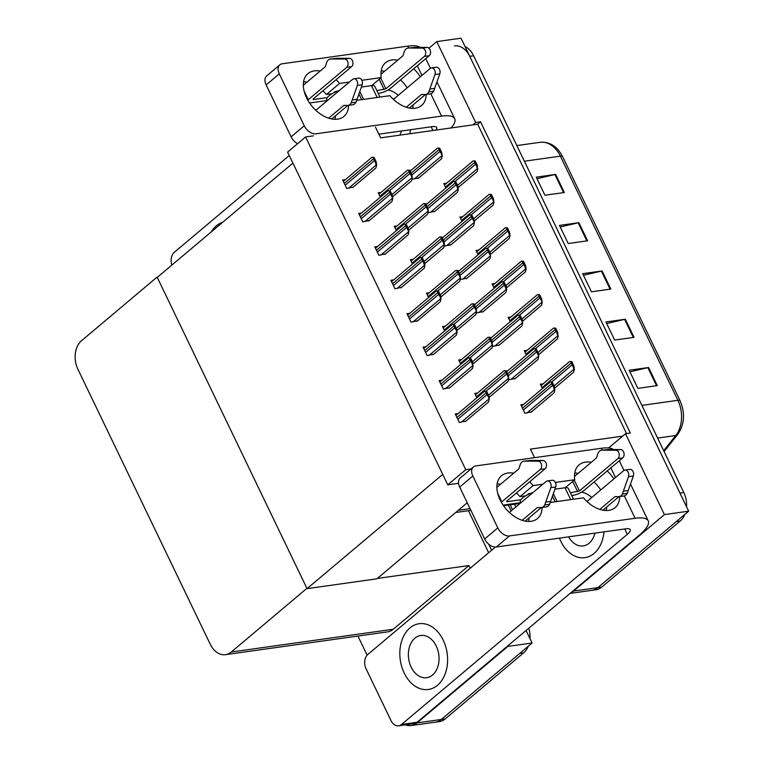 <?xml version="1.0" encoding="UTF-8"?>
<svg xmlns="http://www.w3.org/2000/svg" width="764" height="764" viewBox="0 0 764 764"><rect width="100%" height="100%" fill="white"/><g stroke="black" fill="none" stroke-linecap="round" stroke-linejoin="round"><path stroke-width="1.15" d="M534.552 457.665L530.436 449.117L622.612 436.158L625.487 433.732L630.338 433.054L480.537 121.791L475.685 122.469L472.811 124.895L380.634 137.854L375.468 127.12M608.602 447.952L622.612 436.158M625.487 433.732L664.403 514.602L688.66 511.183L597.849 587.65A20.972 14.955 82 0 1 592.062 590.314A20.972 14.955 82 0 0 597.849 587.65L676.331 521.564L680.218 521.019L601.736 587.105A20.972 14.955 82 0 1 595.939 589.76L570.116 593.399M664.403 514.602L573.602 591.059A20.972 14.955 82 0 1 570.746 592.864M428.938 48.208L436.769 41.609L461.026 38.2L688.66 511.183M436.769 41.609L475.685 122.469M515.824 507.009L514.478 504.221M626.556 433.589L477.662 124.217L472.811 124.895M477.662 124.217L480.537 121.791M345.423 179.597L342.625 179.989L346.694 188.441L353.274 187.065M412.044 178.719L412.273 179.215L418.863 177.84M411.013 170.372L409.81 170.544M361.515 213.032L358.717 213.423L362.776 221.875L369.365 220.49M428.126 212.153L428.365 212.65L434.955 211.275M427.105 203.807L425.901 203.978M377.607 246.457L374.799 246.858L378.868 255.3L385.457 253.925M444.218 245.588L444.457 246.084L451.046 244.7M443.196 237.241L441.993 237.403M393.699 279.891L390.891 280.283L394.959 288.735L401.549 287.359M409.781 313.326L406.983 313.717L411.051 322.169L417.631 320.784M458.056 413.62L455.248 414.012L459.317 422.463L465.906 421.079M508.576 379.307L508.814 379.803L515.404 378.428M507.554 370.96L506.351 371.132M492.484 345.882L492.723 346.378L499.312 344.994M491.462 337.535L490.259 337.698M476.402 312.447L476.631 312.944L483.22 311.569M475.37 304.101L474.167 304.273M460.31 279.013L460.549 279.509L467.138 278.134M459.288 270.666L458.085 270.838M441.964 380.185L439.157 380.577L443.225 389.029L449.815 387.654M425.873 346.751L423.075 347.152L427.133 355.594L433.723 354.219M523.646 404.395L520.838 404.786L524.906 413.238L531.496 411.863M381.026 192.442L378.228 192.834L380.319 197.198M446.615 183.217L443.808 183.608L445.909 187.973M397.118 225.867L394.31 226.268L396.411 230.623M462.707 216.651L459.899 217.043L462 221.407M413.209 259.302L410.402 259.693L412.503 264.058M429.292 292.736L426.493 293.128L428.594 297.492M445.383 326.161L442.585 326.562L444.677 330.917M477.567 393.03L474.759 393.422L476.86 397.786M527.064 350.37L524.257 350.762L526.358 355.126M510.973 316.945L508.165 317.337L510.266 321.701M461.475 359.596L458.667 359.987L460.768 364.352M478.799 250.076L475.991 250.468L478.092 254.832M494.881 283.511L492.083 283.902L494.174 288.267M543.156 383.805L540.349 384.197L542.45 388.561M305.61 136.937L287.617 152.093L447.752 484.834L465.753 469.688L305.61 136.937L313.488 135.83M465.753 469.688L471.016 468.943M447.752 484.834L458.543 483.316M467.234 502.76L376.91 578.816L307.052 588.643L157.25 277.38L292.927 163.133L442.728 474.396L307.052 588.643M528.277 646.229A20.972 14.955 82 0 1 523.665 652.838L519.787 653.392L441.305 719.468A20.972 14.955 82 0 1 435.509 722.133A20.972 14.955 82 0 0 441.305 719.468L532.107 643.011L507.859 646.42L417.048 722.878A20.972 14.955 82 0 1 411.252 725.542A20.972 14.955 82 0 1 405.541 724.826M468.437 510.696L488.664 552.725L468.437 510.696M526.081 630.481L532.107 643.011M157.107 277.084L81.5 340.744A20.972 14.955 -98 0 0 77.89 369.222L210.262 644.281A20.972 14.955 -98 0 0 225.514 654.662A20.972 14.955 -98 0 0 231.301 652.007L306.908 588.337L157.107 277.084L157.709 276.998M377.368 578.434L468.934 565.561L470.232 568.244M367.131 655.159L357.934 636.04M225.514 654.662L387.539 631.876A20.972 14.955 -98 0 0 393.336 629.221L468.934 565.561M454.494 45.916A20.972 14.955 82 0 1 469.736 56.307L679.95 493.086L683.828 492.541A20.972 14.955 82 0 1 686.53 506.771M465.018 46.489A20.972 14.955 82 0 1 473.623 55.762L683.828 492.541M684.831 514.411A20.972 14.955 82 0 1 680.218 521.019M657.288 385.619L637.883 388.351L629.173 370.244L648.579 367.522L657.288 385.619M587.592 240.794L568.187 243.525L559.468 225.418L578.873 222.687L587.592 240.794M564.357 192.518L544.952 195.24L536.242 177.143L555.638 174.412L564.357 192.518M634.053 337.344L614.648 340.076L605.938 321.969L625.344 319.237L634.053 337.344M610.828 289.069L591.422 291.8L582.703 273.693L602.108 270.962L610.828 289.069M583.457 275.26L601.383 271.105A5.587 1.604 -25.7 0 1 602.108 270.962M606.692 323.535L624.618 319.381A5.587 1.604 -25.7 0 1 625.344 319.237M536.987 178.709L554.922 174.545A5.587 1.604 -25.7 0 1 555.638 174.412M560.222 226.984L578.157 222.83A5.587 1.604 -25.7 0 1 578.873 222.687M629.928 371.81L647.853 367.656A5.587 1.604 -25.7 0 1 648.579 367.522M523.665 652.838L445.183 718.924A20.972 14.955 82 0 1 439.396 721.588L411.252 725.542M488.683 544.169L491.615 550.242M528.774 628.209A20.972 14.955 82 0 1 529.987 638.589M573.898 365.975L574.375 369.203L573.888 369.27L572.904 366.109A3.495 2.235 49.9 0 1 572.064 364.867L571.195 363.053A3.495 2.235 49.9 0 1 570.813 361.744L571.797 361.611L573.898 365.975L572.904 366.109M554.626 388.217L573.659 372.183L574.375 369.203M571.797 361.611L570.116 361.429M554.387 386.565L554.865 389.793L554.377 389.86L553.403 386.699A3.495 2.235 49.9 0 1 552.553 385.457L551.684 383.643A3.495 2.235 49.9 0 1 551.302 382.344L552.286 382.201L554.387 386.565L553.403 386.699M530.846 412.398L554.158 392.772L554.865 389.793M552.286 382.201L550.605 382.019M508.308 375.191L508.786 378.428L507.325 375.334A3.495 2.235 49.9 0 1 506.484 374.093L505.606 372.278A3.495 2.235 49.9 0 1 505.224 370.97L506.207 370.836L508.308 375.191L507.325 375.334M489.046 397.433L508.079 381.408L508.786 378.428M506.207 370.836L504.526 370.655M488.798 395.781L489.275 399.018L487.814 395.924A3.495 2.235 49.9 0 1 486.974 394.682L486.095 392.868A3.495 2.235 49.9 0 1 485.713 391.56L486.697 391.426L488.798 395.781L487.814 395.924M465.257 421.623L488.568 401.998L489.275 399.018M486.697 391.426L485.016 391.244M472.706 362.356L472.706 365.65L471.722 362.489A3.495 2.235 49.9 0 1 470.882 361.248L470.013 359.443A3.495 2.235 49.9 0 1 469.621 358.135L470.605 357.991L472.706 362.356L471.722 362.489M449.175 388.188L472.477 368.573L473.183 365.584M470.605 357.991L468.924 357.81M456.614 328.921L457.101 332.159L455.63 329.064A3.495 2.235 49.9 0 1 454.79 327.813L453.921 326.008A3.495 2.235 49.9 0 1 453.529 324.7L454.513 324.557L456.614 328.921L455.63 329.064M433.083 354.763L456.385 335.138L457.101 332.159M454.513 324.557L452.842 324.375M440.522 295.487L441.009 298.724L439.539 295.63A3.495 2.235 49.9 0 1 438.698 294.388L437.829 292.574A3.495 2.235 49.9 0 1 437.447 291.265L438.431 291.132L440.522 295.487L439.539 295.63M416.991 321.329L440.293 301.704L441.009 298.724M438.431 291.132L436.75 290.95M424.44 262.062L424.918 265.289L424.431 265.356L423.457 262.195A3.495 2.235 49.9 0 1 422.616 260.954L421.738 259.149A3.495 2.235 49.9 0 1 421.356 257.84L422.339 257.697L424.44 262.062L423.457 262.195M400.899 287.894L424.211 268.279L424.918 265.289M422.339 257.697L420.658 257.516M538.295 353.13L538.773 356.368L537.312 353.274A3.495 2.235 49.9 0 1 536.471 352.023L535.593 350.218A3.495 2.235 49.9 0 1 535.211 348.909L536.194 348.766L538.295 353.13L537.312 353.274M514.755 378.973L538.066 359.347L538.773 356.368M536.194 348.766L534.514 348.585M522.204 319.696L522.691 322.933L521.22 319.839A3.495 2.235 49.9 0 1 520.38 318.598L519.51 316.783A3.495 2.235 49.9 0 1 519.119 315.475L520.103 315.341L522.204 319.696L521.22 319.839M498.672 345.538L521.974 325.913L522.691 322.933M520.103 315.341L518.431 315.16M506.112 286.271L506.599 289.499L506.112 289.566L505.128 286.404A3.495 2.235 49.9 0 1 504.288 285.163L503.419 283.349A3.495 2.235 49.9 0 1 503.037 282.05L504.02 281.906L506.112 286.271L505.128 286.404M482.581 312.104L505.883 292.488L506.599 289.499M504.02 281.906L502.34 281.725M490.03 252.836L490.507 256.074L489.046 252.979A3.495 2.235 49.9 0 1 488.196 251.728L487.327 249.923A3.495 2.235 49.9 0 1 486.945 248.615L487.929 248.472L490.03 252.836L489.046 252.979M466.489 278.679L489.8 259.053L490.507 256.074M487.929 248.472L486.248 248.29M557.806 332.541L557.806 335.845L556.822 332.674A3.495 2.235 49.9 0 1 555.982 331.433L555.103 329.628A3.495 2.235 49.9 0 1 554.721 328.319L555.705 328.176L557.806 332.541L556.822 332.674M538.544 354.782L557.577 338.758L558.283 335.768M555.705 328.176L554.024 327.995M541.714 299.106L542.201 302.343L540.731 299.249A3.495 2.235 49.9 0 1 539.89 298.008L539.021 296.193A3.495 2.235 49.9 0 1 538.63 294.885L539.613 294.751L541.714 299.106L540.731 299.249M522.452 321.348L541.485 305.323L542.201 302.343M539.613 294.751L537.932 294.56M525.622 265.681L526.109 268.909L525.622 268.976L524.639 265.815A3.495 2.235 49.9 0 1 523.798 264.573L522.929 262.759A3.495 2.235 49.9 0 1 522.538 261.45L523.521 261.317L525.622 265.681L524.639 265.815M506.36 287.923L525.393 271.888L526.109 268.909M523.521 261.317L521.85 261.135M492.217 341.766L492.217 345.061L491.233 341.9A3.495 2.235 49.9 0 1 490.392 340.658L489.523 338.844A3.495 2.235 49.9 0 1 489.132 337.545L490.116 337.401L492.217 341.766L491.233 341.9M472.954 364.008L491.987 347.983L492.694 344.994M490.116 337.401L488.435 337.22M476.125 308.331L476.612 311.569L475.141 308.475A3.495 2.235 49.9 0 1 474.301 307.224L473.432 305.419A3.495 2.235 49.9 0 1 473.04 304.11L474.024 303.967L476.125 308.331L475.141 308.475M456.862 330.573L475.896 314.548L476.612 311.569M474.024 303.967L472.353 303.786M460.033 274.897L460.52 278.134L459.049 275.04A3.495 2.235 49.9 0 1 458.209 273.798L457.34 271.984A3.495 2.235 49.9 0 1 456.958 270.676L457.942 270.542L460.033 274.897L459.049 275.04M440.771 297.139L459.804 281.114L460.52 278.134M457.942 270.542L456.261 270.361M320.135 71.062A27.953 17.887 49.9 0 0 307.93 73.63A27.953 17.887 49.9 0 0 306.536 97.744A27.953 17.887 49.9 0 0 343.953 116.405A27.953 17.887 49.9 0 0 348.556 105.336M335.157 119.308A27.953 17.887 49.9 0 0 335.406 115.88M222.763 222.219A33.196 23.684 -98 0 0 216.384 225.791A33.196 23.684 -98 0 0 211.236 231.922A33.196 23.684 -98 0 1 216.384 225.791A33.196 23.684 -98 0 1 222.763 222.219M409.896 133.738A33.196 23.684 -98 0 0 410.449 129.727A33.196 23.684 -98 0 1 409.896 133.738M398.264 95.338A33.196 23.684 -98 0 0 388.064 89.971A33.196 23.684 -98 0 1 398.264 95.338M356.702 100.351L389.926 95.681A27.953 17.887 49.9 0 0 421.566 105.489A27.953 17.887 49.9 0 0 426.178 94.421M371.686 85.597L381.217 77.575L361.869 80.296M349.387 82.054L339.569 83.438A27.953 17.887 49.9 0 0 336.045 79.723M332.101 93.705L326.429 94.507L339.569 83.438M336.953 91.298L335.157 91.546L333.582 92.874M420.343 76.744A27.953 17.887 49.9 0 0 413.668 68.817M397.757 60.146A27.953 17.887 49.9 0 0 385.553 62.715A27.953 17.887 49.9 0 0 381.217 77.575M408.75 47.97L407.871 46.126L282.222 63.794A10.486 6.704 49.9 0 0 279.825 64.825A10.486 6.704 49.9 0 0 279.299 73.869L266.149 84.938A10.486 6.704 -130.1 0 1 266.674 75.903L279.825 64.825M297.578 143.699A10.486 6.704 -130.1 0 1 291.132 136.842L304.273 125.764L279.299 73.869M304.273 125.764A10.486 6.704 49.9 0 0 315.914 133.795L441.554 116.128L430.791 93.752M291.132 136.842L266.149 84.938M412.78 108.392A27.953 17.887 49.9 0 0 413.028 104.964M407.193 87.822A27.953 17.887 49.9 0 0 400.517 79.886M384.607 71.224A27.953 17.887 49.9 0 0 381.188 70.88M326.429 94.507A27.953 17.887 49.9 0 0 322.895 90.801M306.994 82.14A27.953 17.887 49.9 0 0 303.575 81.796M378.858 134.168L432.29 126.652A13.981 4.001 -25.7 0 1 436.664 127.512A13.981 4.001 -25.7 0 1 435.872 130.09M289.26 155.522L174.297 252.33A10.486 7.478 -98 0 0 171.881 265.07M451.056 127.951A41.934 12.004 154.3 0 0 454.695 118.697A41.934 12.004 154.3 0 0 441.554 116.128M407.871 46.126A41.934 12.004 -25.7 0 1 419.933 47.387M513.675 473.202A27.953 17.887 49.9 0 0 501.471 475.771A27.953 17.887 49.9 0 0 500.076 499.885A27.953 17.887 49.9 0 0 537.484 518.546A27.953 17.887 49.9 0 0 542.096 507.477M528.698 521.449A27.953 17.887 49.9 0 0 528.946 518.021M437.514 685.26A33.196 23.684 -98 0 0 445.679 646.516A33.196 23.684 -98 0 0 419.092 623.72A33.196 23.684 -98 0 0 409.924 627.941A33.196 23.684 -98 0 0 401.749 666.686A33.196 23.684 -98 0 0 428.337 689.481A33.196 23.684 -98 0 0 437.514 685.26A33.196 23.684 -98 0 0 445.679 646.516A33.196 23.684 -98 0 0 419.092 623.72A33.196 23.684 -98 0 0 409.924 627.941A33.196 23.684 -98 0 0 401.749 666.686A33.196 23.684 -98 0 0 428.337 689.481A33.196 23.684 -98 0 0 437.514 685.26M594.058 553.442A33.196 23.684 -98 0 0 603.99 531.868A33.196 23.684 -98 0 1 594.058 553.442A33.196 23.684 -98 0 1 584.89 557.653A33.196 23.684 -98 0 0 594.058 553.442M591.804 497.479A33.196 23.684 -98 0 0 581.605 492.111A33.196 23.684 -98 0 1 591.804 497.479M550.242 502.492L583.467 497.822A27.953 17.887 49.9 0 0 615.106 507.63A27.953 17.887 49.9 0 0 619.709 496.562M565.226 487.738L574.757 479.725L555.399 482.437M542.918 484.195L533.11 485.579A27.953 17.887 49.9 0 0 529.586 481.874M525.642 495.846L519.959 496.648L533.11 485.579M530.493 493.439L528.698 493.687L527.122 495.015M398.627 725.8A10.486 7.478 -98 0 0 401.53 724.473L417.048 722.286A10.486 7.478 82 0 1 414.155 723.613L398.627 725.8A10.486 7.478 -98 0 1 391.006 720.605L366.032 668.71A10.486 7.478 -98 0 1 367.837 654.471L495.387 547.062M417.048 722.286L639.544 534.934A41.934 12.004 154.3 0 0 648.225 520.838A41.934 12.004 154.3 0 0 635.094 518.269L509.445 535.936L496.294 547.005L625.831 528.793A13.981 4.001 -25.7 0 1 630.204 529.653A13.981 4.001 -25.7 0 1 627.311 534.351L401.53 724.473M613.884 478.885A27.953 17.887 49.9 0 0 607.199 470.958M591.298 462.287A27.953 17.887 49.9 0 0 579.093 464.856A27.953 17.887 49.9 0 0 574.757 479.725M602.29 450.111L601.402 448.267L475.762 465.935A10.486 6.704 49.9 0 0 473.365 466.966A10.486 6.704 49.9 0 0 472.84 476.01L459.689 487.088A10.486 6.704 -130.1 0 1 460.214 478.044L473.365 466.966M496.294 547.005A10.486 6.704 -130.1 0 1 484.662 538.983L497.813 527.905L472.84 476.01M497.813 527.905A10.486 6.704 49.9 0 0 509.445 535.936M484.662 538.983L459.689 487.088M606.32 510.533A27.953 17.887 49.9 0 0 606.568 507.105M600.733 489.963A27.953 17.887 49.9 0 0 594.058 482.027M578.147 473.365A27.953 17.887 49.9 0 0 574.729 473.021M519.959 496.648A27.953 17.887 49.9 0 0 516.435 492.942M500.525 484.281A27.953 17.887 49.9 0 0 497.116 483.937M559.42 538.133A33.196 23.684 -98 0 0 584.89 557.653A33.196 23.684 -98 0 1 559.42 538.133M601.402 448.267A41.934 12.004 -25.7 0 1 613.473 449.528M379.956 97.085L374.752 86.275A10.486 2.999 154.3 0 0 371.466 85.625L361.391 87.048M315.838 110.302L352.557 79.38A4.46 3.18 82 0 1 353.789 78.816A4.46 3.18 82 0 1 356.941 80.831A4.46 3.18 82 0 1 357.332 85.463L351.201 102.815A6.991 4.985 82 0 1 347.945 105.422A6.991 4.985 82 0 1 347.324 105.461L343.886 105.346L328.644 118.172M339.483 90.391A10.486 2.999 154.3 0 0 327.288 97.611A10.486 2.999 154.3 0 0 326.753 99.463L327.317 100.638M327.288 97.611L313.288 99.578L313.135 99.024L351.602 66.63A4.46 3.18 -98 0 0 352.758 61.645A4.46 3.18 -98 0 0 349.454 58.331L337.382 58.284L332.531 58.971L344.602 59.019A4.46 3.18 82 0 1 347.906 62.323A4.46 3.18 82 0 1 346.751 67.308L351.602 66.63M304.082 90.973L308.284 99.702L346.751 67.308M308.284 99.702A8.385 2.397 154.3 0 0 307.796 100.141M327.25 100.495L309.563 102.978M433.666 91.212L428.814 91.9A6.991 4.985 82 0 1 425.567 94.507L430.418 93.829A6.991 4.985 82 0 0 433.666 91.212L439.797 73.869A4.46 3.18 -98 0 0 439.405 69.237A4.46 3.18 -98 0 0 436.263 67.222L431.412 67.9A4.46 3.18 82 0 0 430.18 68.464L393.45 99.387M380.711 78.004L385.906 88.786L424.373 56.402L429.215 55.715L390.757 88.108A8.385 2.397 154.3 0 1 380.004 93.074L378.151 93.332M385.906 88.786L376.853 90.639M425.424 94.526L409.361 108.049M406.267 107.256L421.499 94.43L424.946 94.545A6.991 4.985 82 0 0 425.567 94.507M428.814 91.9L434.945 74.557A4.46 3.18 82 0 0 434.554 69.916A4.46 3.18 82 0 0 431.412 67.9M434.726 88.366L429.874 89.044M303.327 85.224L325.292 66.726L326.677 62.543A6.991 4.985 82 0 1 330.124 59.029L337.382 58.284M332.531 58.971L330.124 59.029M407.747 48.113L414.995 47.368L407.747 48.113A6.991 4.985 82 0 0 404.29 51.637L402.914 55.81L380.949 74.309M429.215 55.715A4.46 3.18 -98 0 0 430.38 50.73A4.46 3.18 -98 0 0 427.076 47.425L414.995 47.368M347.811 105.442L331.738 118.964M410.144 48.056L422.225 48.103A4.46 3.18 82 0 1 425.529 51.408A4.46 3.18 82 0 1 424.373 56.402M347.945 105.422L352.796 104.744A6.991 4.985 82 0 0 356.053 102.128L362.184 84.785A4.46 3.18 -98 0 0 361.792 80.153A4.46 3.18 -98 0 0 358.641 78.138L353.789 78.816M356.053 102.128L351.201 102.815M357.103 99.272L352.252 99.96M363.588 99.387L359.815 91.546M361.649 99.664L358.937 94.039M573.497 499.226L568.292 488.416A10.486 2.999 154.3 0 0 565.007 487.776L554.931 489.189M509.368 512.443L546.098 481.521A4.46 3.18 82 0 1 547.33 480.957A4.46 3.18 82 0 1 550.472 482.972A4.46 3.18 82 0 1 550.863 487.613L544.732 504.956A6.991 4.985 82 0 1 541.485 507.563A6.991 4.985 82 0 1 540.864 507.602L537.417 507.487L522.184 520.313M533.024 492.532A10.486 2.999 154.3 0 0 520.819 499.751A10.486 2.999 154.3 0 0 520.294 501.604L520.857 502.779M520.819 499.751L506.819 501.719L506.675 501.165L545.143 468.771A4.46 3.18 -98 0 0 546.298 463.786A4.46 3.18 -98 0 0 542.994 460.482L530.913 460.425L526.062 461.112L538.142 461.16A4.46 3.18 82 0 1 541.447 464.464A4.46 3.18 82 0 1 540.291 469.459L545.143 468.771M497.622 493.114L501.824 501.843L540.291 469.459M501.824 501.843A8.385 2.397 154.3 0 0 501.327 502.282M520.79 502.636L503.104 505.119M627.206 493.353L622.354 494.041A6.991 4.985 82 0 1 619.098 496.648L623.949 495.97A6.991 4.985 82 0 0 627.206 493.353L633.337 476.01A4.46 3.18 -98 0 0 632.945 471.378A4.46 3.18 -98 0 0 629.803 469.363L624.952 470.041A4.46 3.18 82 0 0 623.711 470.605L586.991 501.528M574.251 480.145L579.437 490.927L617.904 458.543L622.755 457.856L584.288 490.249A8.385 2.397 154.3 0 1 573.544 495.215L571.692 495.473M579.437 490.927L570.393 492.78M618.964 496.667L602.901 510.199M599.807 509.397L615.039 496.571L618.487 496.686A6.991 4.985 82 0 0 619.098 496.648M622.354 494.041L628.486 476.698A4.46 3.18 82 0 0 628.094 472.056A4.46 3.18 82 0 0 624.952 470.041M628.266 490.507L623.414 491.185M496.867 487.365L518.832 468.867L520.208 464.693A6.991 4.985 82 0 1 523.665 461.169L530.913 460.425M526.062 461.112L523.665 461.169M601.278 450.254L608.536 449.509L601.278 450.254A6.991 4.985 82 0 0 597.83 453.778L596.455 457.951L574.48 476.449M622.755 457.856A4.46 3.18 -98 0 0 623.921 452.871A4.46 3.18 -98 0 0 620.607 449.566L608.536 449.509M541.342 507.582L525.279 521.105M603.684 450.197L615.755 450.244A4.46 3.18 82 0 1 619.069 453.549A4.46 3.18 82 0 1 617.904 458.543M541.485 507.563L546.336 506.885A6.991 4.985 82 0 0 549.583 504.269L555.714 486.926A4.46 3.18 -98 0 0 555.323 482.294A4.46 3.18 -98 0 0 552.181 480.279L547.33 480.957M549.583 504.269L544.732 504.956M550.643 501.423L545.792 502.101M557.128 501.528L553.356 493.687M555.18 501.805L552.477 496.18M399.925 135.142A21.316 15.204 -98 0 0 401.339 131.007M432.577 675.004A21.316 15.204 -98 0 0 437.82 650.126A21.316 15.204 -98 0 0 420.744 635.495A21.316 15.204 -98 0 0 414.862 638.198A21.316 15.204 -98 0 0 409.609 663.076A21.316 15.204 -98 0 0 426.684 677.706A21.316 15.204 -98 0 0 432.577 675.004M568.531 536.853A21.316 15.204 -98 0 0 583.238 545.888A21.316 15.204 -98 0 0 589.12 543.185A21.316 15.204 -98 0 0 594.879 533.148M473.938 219.402L474.415 222.639L472.954 219.545A3.495 2.235 49.9 0 1 472.114 218.303L471.235 216.489A3.495 2.235 49.9 0 1 470.853 215.181L471.837 215.047L473.938 219.402L472.954 219.545M450.397 245.244L473.709 225.619L474.415 222.639M471.837 215.047L470.156 214.865M457.846 185.977L458.333 189.205L457.846 189.271L456.862 186.11A3.495 2.235 49.9 0 1 456.022 184.869L455.153 183.054A3.495 2.235 49.9 0 1 454.761 181.756L455.745 181.612L457.846 185.977L456.862 186.11M434.315 211.809L457.617 192.194L458.333 189.205M455.745 181.612L454.074 181.431M441.754 152.542L442.241 155.78L440.771 152.685A3.495 2.235 49.9 0 1 439.93 151.434L439.061 149.629A3.495 2.235 49.9 0 1 438.67 148.321L439.663 148.178L441.754 152.542L440.771 152.685M418.223 178.384L441.525 158.759L442.241 155.78M439.663 148.178L437.982 147.996M408.348 228.627L408.826 231.864L407.365 228.77A3.495 2.235 49.9 0 1 406.524 227.519L405.655 225.714A3.495 2.235 49.9 0 1 405.264 224.406L406.247 224.272L408.348 228.627L407.365 228.77M384.817 254.469L408.119 234.844L408.826 231.864M406.247 224.272L404.567 224.081M392.257 195.192L392.744 198.43L391.273 195.336A3.495 2.235 49.9 0 1 390.433 194.094L389.564 192.28A3.495 2.235 49.9 0 1 389.172 190.971L390.156 190.838L392.257 195.192L391.273 195.336M368.726 221.035L392.027 201.41L392.744 198.43M390.156 190.838L388.484 190.656M376.165 161.767L376.652 164.995L376.165 165.062L375.181 161.901A3.495 2.235 49.9 0 1 374.341 160.66L373.472 158.855A3.495 2.235 49.9 0 1 373.09 157.546L374.073 157.403L376.165 161.767L375.181 161.901M352.634 187.6L375.936 167.984L376.652 164.995M374.073 157.403L372.393 157.222M443.951 241.472L444.428 244.7L443.941 244.767L442.967 241.605A3.495 2.235 49.9 0 1 442.127 240.364L441.248 238.549A3.495 2.235 49.9 0 1 440.866 237.251L441.85 237.107L443.951 241.472L442.967 241.605M424.679 263.714L443.722 247.689L444.428 244.7M441.85 237.107L440.169 236.926M427.859 208.037L428.337 211.275L426.875 208.18A3.495 2.235 49.9 0 1 426.035 206.929L425.166 205.124A3.495 2.235 49.9 0 1 424.774 203.816L425.758 203.673L427.859 208.037L426.875 208.18M408.597 230.279L427.63 214.254L428.337 211.275M425.758 203.673L424.077 203.491M411.767 174.603L412.254 177.84L410.784 174.746A3.495 2.235 49.9 0 1 409.943 173.504L409.074 171.69A3.495 2.235 49.9 0 1 408.683 170.382L409.666 170.248L411.767 174.603L410.784 174.746M392.505 196.845L411.538 180.82L412.254 177.84M409.666 170.248L407.995 170.066M509.531 232.246L510.018 235.474L509.531 235.551L508.547 232.38A3.495 2.235 49.9 0 1 507.707 231.139L506.838 229.334A3.495 2.235 49.9 0 1 506.456 228.025L507.439 227.882L509.531 232.246L508.547 232.38M490.268 254.488L509.301 238.463L510.018 235.474M507.439 227.882L505.758 227.701M493.449 198.812L493.926 202.049L492.465 198.955A3.495 2.235 49.9 0 1 491.624 197.714L490.746 195.899A3.495 2.235 49.9 0 1 490.364 194.591L491.347 194.457L493.449 198.812L492.465 198.955M474.186 221.054L493.219 205.029L493.926 202.049M491.347 194.457L489.667 194.276M477.357 165.387L477.357 168.682L476.373 165.521A3.495 2.235 49.9 0 1 475.533 164.279L474.664 162.465A3.495 2.235 49.9 0 1 474.272 161.156L475.256 161.023L477.357 165.387L476.373 165.521M458.094 187.629L477.128 171.594L477.834 168.615M475.256 161.023L473.575 160.841M458.314 510.276L470.051 508.623M573.602 591.059L601.736 587.105M417.048 722.878L445.183 718.924M231.301 652.007L393.336 629.221M524.371 161.214L560.375 156.152A6.991 1.996 -25.7 0 1 562.562 156.582L680.075 400.747A6.991 1.996 154.3 0 0 677.878 400.317L560.375 156.152A27.953 19.94 -98 0 0 540.043 142.314C549.708 141.569 557.214 146.325 562.562 156.582M680.075 400.747C685.356 413.228 684.544 424.488 677.639 434.535A6.991 4.059 -141.5 0 1 675.739 435.528A27.953 19.94 -98 0 0 677.878 400.317L641.884 405.378M663.687 450.684L675.739 435.528L657.613 438.078M473.623 55.762L469.736 56.307M610.083 289.174L601.383 271.105M586.847 240.899L578.157 222.83M563.612 192.623L554.922 174.545M633.318 337.449L624.618 319.381M656.553 385.724L647.853 367.656M511.145 510.954L508.318 505.09M554.091 385.944L573.888 369.27M551.646 382.067L572.064 364.867M542.001 387.634L571.195 363.053M526.969 412.942L554.377 389.86M523.369 410.039L552.553 385.457M522.49 408.224L551.684 383.643M488.502 395.169L508.299 378.495M486.057 391.292L506.484 374.093M476.411 396.86L505.606 372.278M461.38 422.167L488.798 399.085M457.779 419.264L486.974 394.682M456.901 417.45L486.095 392.868M445.288 388.742L472.706 365.65M441.688 385.83L470.882 361.248M440.818 384.025L470.013 359.443M429.196 355.308L456.614 332.225M425.596 352.395L454.79 327.813M424.727 350.59L453.921 326.008M413.114 321.873L440.522 298.791M409.504 318.97L438.698 294.388M408.635 317.156L437.829 292.574M397.022 288.448L424.431 265.356M393.422 285.535L422.616 260.954M392.543 283.731L421.738 259.149M510.877 379.517L538.295 356.435M508.375 375.678L536.471 352.023M507.621 373.777L535.593 350.218M494.786 346.082L522.204 323M492.283 342.253L520.38 318.598M491.529 340.343L519.51 316.783M478.703 312.648L506.112 289.566M476.201 308.818L504.288 285.163M475.437 306.908L503.419 283.349M462.612 279.223L490.02 256.141M460.109 275.384L488.196 251.728M459.355 273.483L487.327 249.923M537.999 352.519L557.806 335.845M535.554 348.632L555.982 331.433M525.918 354.209L555.103 329.628M521.908 319.085L541.714 302.41M519.463 315.207L539.89 298.008M509.827 320.775L539.021 296.193M505.816 285.65L525.622 268.976M503.371 281.773L523.798 264.573M493.735 287.34L522.929 262.759M472.41 361.744L492.217 345.061M469.965 357.858L490.392 340.658M460.329 363.425L489.523 338.844M456.318 328.31L476.125 311.636M453.873 324.423L474.301 307.224M444.237 330L473.432 305.419M440.226 294.875L460.033 278.201M437.782 290.998L458.209 273.798M428.146 296.566L457.34 271.984M421.948 75.397L417.306 65.742M432.949 130.501L431.173 126.805M635.094 518.269L624.322 495.893M615.488 477.538L610.847 467.883M627.311 534.351L624.713 528.955M377.168 97.477L371.466 85.625M384.111 89.617L379.154 79.313M313.049 99.091L313.288 99.578M439.797 73.869L434.945 74.557M427.076 47.425L422.225 48.103M349.454 58.331L344.602 59.019M362.184 84.785L357.332 85.463M570.708 499.618L565.007 487.776M577.651 491.758L572.694 481.454M506.589 501.232L506.819 501.719M633.337 476.01L628.486 476.698M620.607 449.566L615.755 450.244M542.994 460.482L538.142 461.16M555.714 486.926L550.863 487.613M446.52 245.788L473.938 222.706M444.018 241.959L472.114 218.303M443.263 240.049L471.235 216.489M430.428 212.354L457.846 189.271M427.926 208.524L456.022 184.869M427.171 206.614L455.153 183.054M414.346 178.929L441.754 155.846M411.844 175.09L439.93 151.434M411.08 173.189L439.061 149.629M380.93 255.014L408.348 231.931M377.33 252.101L406.524 227.519M376.461 250.296L405.655 225.714M364.839 221.579L392.257 198.497M361.238 218.676L390.433 194.094M360.369 216.861L389.564 192.28M348.756 188.154L376.165 165.062M345.147 185.241L374.341 160.66M344.277 183.436L373.472 158.855M424.144 261.45L443.941 244.767M421.699 257.563L442.127 240.364M412.054 263.131L441.248 238.549M408.052 228.016L427.859 211.341M405.608 224.129L426.035 206.929M395.972 229.706L425.166 205.124M391.961 194.581L411.767 177.907M389.516 190.704L409.943 173.504M379.88 196.272L409.074 171.69M489.734 252.225L509.531 235.551M487.289 248.338L507.707 231.139M477.643 253.915L506.838 229.334M473.642 218.79L493.449 202.116M471.197 214.913L491.624 197.714M461.561 220.481L490.746 195.899M457.55 185.356L477.357 168.682M455.105 181.479L475.533 164.279M445.469 187.046L474.664 162.465M455.688 512.491L470.891 510.352M503.543 505.758L520.074 503.438M677.639 434.535L664.107 451.553M540.043 142.314L516.846 145.571M510.171 504.823L512.548 509.769M541.017 385.6L569.572 361.553M521.516 406.19L550.061 382.143M475.437 394.816L503.982 370.779M455.927 415.415L484.471 391.369M439.835 381.981L468.389 357.934M423.743 348.546L452.298 324.509M407.651 315.121L436.206 291.074M391.569 281.687L420.114 257.64M506.637 371.734L533.969 348.718M490.545 338.299L517.887 315.284M474.463 304.874L501.795 281.849M458.371 271.44L485.703 248.424M524.935 352.166L553.48 328.128M508.843 318.731L537.398 294.694M492.751 285.306L521.306 261.259M459.345 361.391L487.9 337.344M443.254 327.957L471.808 303.919M427.162 294.522L455.716 270.485M454.695 118.697L436.989 81.91M430.428 68.282L425.777 58.618M648.225 520.838L630.52 484.051M623.959 470.423L619.308 460.759M442.28 238.005L469.612 214.99M426.188 204.58L453.529 181.555M410.106 171.146L437.438 148.13M375.477 248.252L404.032 224.215M359.386 214.827L387.94 190.78M343.294 181.393L371.848 157.346M411.08 261.097L439.625 237.05M394.988 227.662L423.533 203.625M378.896 194.228L407.451 170.191M476.66 251.872L505.214 227.834M460.577 218.437L489.122 194.4M444.486 185.012L473.04 160.965"/></g></svg>
